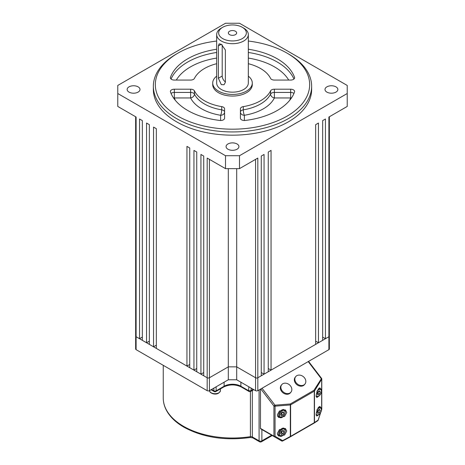 <?xml version="1.0" encoding="UTF-8"?>
<svg xmlns="http://www.w3.org/2000/svg" width="465" height="465" viewBox="0 0 465 465"><rect width="100%" height="100%" fill="white"/><g stroke="black" fill="none" stroke-linecap="round" stroke-linejoin="round"><path stroke-width="0.7" d="M282.162 412.321A1.976 1.145 -60 0 1 281.935 413.187A1.976 1.145 -60 0 1 280.726 414.617L281.494 414.222L283.034 415.111L281.424 415.937L280.691 414.693L281.575 412.624L283.191 411.792L283.917 413.036L283.034 415.111M282.348 412.228L281.494 414.222M282.435 412.182L283.917 413.036M282.162 430.898A1.976 1.145 -60 0 1 281.935 431.764A1.976 1.145 -60 0 1 280.726 433.194L281.494 432.799L283.034 433.688L281.424 434.513L280.691 433.27L281.575 431.2L283.191 430.375L283.917 431.613L283.034 433.688M282.348 430.805L281.494 432.799M282.435 430.759L283.917 431.613M318.537 409.898A1.976 1.145 -60 0 1 318.31 410.764A1.976 1.145 -60 0 1 317.101 412.193L317.868 411.798L319.409 412.688L317.798 413.513L317.066 412.269L317.95 410.2L319.565 409.369L320.292 410.612L319.409 412.688M318.723 409.805L317.868 411.798M318.81 409.758L320.292 410.612M318.537 391.321A1.976 1.145 -60 0 1 318.31 392.187A1.976 1.145 -60 0 1 317.101 393.617L317.868 393.221L319.409 394.111L317.798 394.936L317.066 393.692L317.95 391.623L319.565 390.792L320.292 392.036L319.409 394.111M318.723 391.228L317.868 393.221M318.81 391.181L320.292 392.036M296.798 375.679A5.935 4.726 38.6 0 0 295.711 376.609A5.935 4.726 38.6 0 0 296.728 383.404A5.935 4.726 38.6 0 0 303.895 384.95A5.935 4.726 38.6 0 0 304.982 384.02A5.935 4.726 38.6 0 0 303.959 377.22A5.935 4.726 38.6 0 0 296.798 375.679M295.711 376.609L295.194 377.255A5.935 4.726 38.6 0 0 296.211 384.055A5.935 4.726 38.6 0 0 303.378 385.595A5.935 4.726 38.6 0 0 304.465 384.665L304.982 384.02M282.807 383.753A5.935 4.726 38.6 0 0 281.72 384.683A5.935 4.726 38.6 0 0 282.743 391.483A5.935 4.726 38.6 0 0 289.904 393.024A5.935 4.726 38.6 0 0 290.991 392.094A5.935 4.726 38.6 0 0 289.968 385.299A5.935 4.726 38.6 0 0 282.807 383.753M281.72 384.683L281.203 385.334A5.935 4.726 38.6 0 0 282.226 392.129A5.935 4.726 38.6 0 0 289.387 393.675A5.935 4.726 38.6 0 0 290.474 392.745L290.991 392.094M318.862 396.081L316.81 397.499L316.159 395.448L317.188 390.78L319.978 387.903L320.513 388.781M319.06 414.321L316.81 416.076L316.159 414.024L317.188 409.363L319.978 406.48L320.513 407.363M277.262 414.995L279.453 410.996L285.382 409.932L286.777 412.409L284.586 416.408L278.657 417.471L277.262 414.995M277.262 433.572L279.453 429.579L285.382 428.509L286.777 430.985L284.586 434.984L278.657 436.048L277.262 433.572M271.467 435.071L280.994 440.576A0.988 0.988 120 0 0 281.005 440.582L271.467 435.071A0.988 0.57 -60 0 1 271.467 435.071L281.697 440.977A0.988 0.639 -60 0 0 282.61 440.634L282.662 440.989A0.988 0.988 -60 0 1 281.697 440.977L260.685 428.846A0.988 0.57 -60 0 1 260.481 428.393L273.92 436.153L273.92 406.044L260.83 388.949M260.481 389.147L260.481 428.393M282.662 440.989L290.381 436.809L282.662 440.989A0.988 0.988 0 0 1 281.697 440.977L260.685 428.846M262.039 388.252L274.989 405.178A0.988 0.453 85.5 0 1 275.042 406.16L275.042 436.263L282.61 440.634L290.334 436.455L290.387 436.809A0.988 0.988 0 0 0 290.41 436.792A0.988 0.57 60 0 1 290.393 436.804M275.042 436.263A0.988 0.639 120 0 1 274.123 436.606A0.988 0.57 120 0 1 273.92 436.153A0.988 0.57 0 0 0 275.042 436.263M314.096 423.121A0.988 0.866 -123.2 0 0 314.48 422.516A0.988 0.57 -0 0 1 314.288 422.673A0.988 0.57 60 0 1 314.084 423.127L290.41 436.792A0.988 0.57 60 0 0 290.613 436.344A0.988 0.57 0 0 1 290.334 436.455L290.334 404.957A0.988 0.57 0 0 0 290.613 404.841L290.613 436.344L314.288 422.673L314.288 391.175L290.613 404.841A0.988 0.57 60 0 0 290.288 403.969A0.988 0.453 85.5 0 1 290.334 404.957L275.042 406.16A0.988 0.57 180 0 1 273.92 406.044L274.989 405.178L290.288 403.969L313.962 390.304A0.988 0.593 31.4 0 1 314.48 391.013L314.48 422.516L318.118 420.139A0.988 0.866 56.8 0 1 317.688 420.767L314.2 423.045M320.495 412.932L318.101 420.232M321.652 409.433L321.681 379.231A0.988 0.593 -148.6 0 0 321.158 378.522L308.208 361.596M329.354 116.756L329.354 336.085A1.581 0.913 180 0 1 328.895 336.73L325.448 338.718L325.448 119.011L322.652 120.627L322.652 340.334L318.455 342.757L318.455 123.051L315.659 124.666L315.659 344.367L271.06 370.117L271.06 150.416L268.259 152.032L268.259 371.733L264.062 374.156L264.062 154.456L261.266 156.071L261.266 375.772L257.825 377.76A1.581 0.913 180 0 1 255.581 377.76L236.697 366.856L228.303 366.856L236.697 366.856L255.581 377.76A1.581 0.913 0 0 0 257.825 377.76L328.895 336.73A1.581 0.913 0 0 0 329.354 336.085L329.354 349.006A1.581 0.913 180 0 1 328.895 349.651L257.825 390.681A1.581 0.913 180 0 1 255.581 390.681L236.697 379.777L228.303 379.777L209.419 390.681A1.581 0.913 180 0 1 207.175 390.681L136.106 349.651A1.581 0.913 180 0 1 135.646 349.006L135.646 336.085A1.581 0.913 0 0 0 136.106 336.73L207.175 377.76A1.581 0.913 0 0 0 209.419 377.76L228.303 366.856L228.303 379.777M236.697 168.638L236.697 379.777M326.878 92.111A6.429 3.714 0 0 0 333.887 92.913A6.429 3.714 0 0 0 337.857 89.483A6.429 3.714 0 0 0 331.423 85.769A6.429 3.714 0 0 0 324.994 89.483A6.429 3.714 0 0 0 326.878 92.111M129.026 92.111A6.429 3.714 0 0 0 136.036 92.913A6.429 3.714 0 0 0 140.006 89.483A6.429 3.714 0 0 0 133.577 85.769A6.429 3.714 0 0 0 127.143 89.483A6.429 3.714 0 0 0 129.026 92.111M153.357 86.252L153.357 89.483A79.143 45.692 0 0 0 176.537 121.789A79.143 45.692 0 0 0 262.783 131.694A79.143 45.692 0 0 0 311.643 89.483L311.643 86.252A79.143 45.692 180 0 1 262.783 128.468A79.143 45.692 180 0 1 176.537 118.563A79.143 45.692 180 0 1 153.357 86.252A79.143 45.692 180 0 1 176.537 53.946L177.938 53.138A77.161 44.547 0 0 0 177.938 116.14A77.161 44.547 0 0 0 287.062 116.14A77.161 44.547 0 0 0 287.062 53.138A77.161 44.547 0 0 0 248.327 41.036M347.221 93.523L347.221 85.444L239.492 23.25L225.508 23.25L117.779 85.444L117.779 93.523L225.508 155.717L239.492 155.717L347.221 93.523L347.221 106.444L328.895 117.029L328.895 349.651M227.955 149.224A6.429 3.714 0 0 0 234.959 150.026A6.429 3.714 0 0 0 238.929 146.597A6.429 3.714 0 0 0 232.5 142.883A6.429 3.714 0 0 0 226.071 146.597A6.429 3.714 0 0 0 227.955 149.224M149.341 341.141L146.545 342.757L142.348 340.334L142.348 120.627L139.552 119.011L139.552 338.718L136.106 336.73A1.581 0.913 180 0 1 135.646 336.085L135.646 116.756M142.348 337.102L139.552 338.718M264.062 374.156L261.266 372.541M325.448 338.718L322.652 337.102M318.455 342.757L315.659 341.141M271.06 370.117L268.259 368.501M228.303 168.638L228.303 366.856L209.419 377.76A1.581 0.913 180 0 1 207.175 377.76L203.734 375.772L203.734 156.071L200.938 154.456L200.938 374.156L196.742 371.733L196.742 152.032L193.94 150.416L193.94 370.117L189.743 367.693L189.743 147.992L186.947 146.376L186.947 366.083L156.339 348.407L156.339 128.706L153.543 127.09L153.543 346.791L149.341 344.367L149.341 124.666L146.545 123.051L146.545 342.757M203.734 372.541L200.938 374.156M196.742 368.501L193.94 370.117M189.743 364.467L186.947 366.083M156.339 345.175L153.543 346.791M239.492 155.717L239.492 168.638L257.825 158.059L257.825 390.681M207.175 390.681L207.175 158.059L225.508 168.638L239.492 168.638M225.508 155.717L225.508 168.638M117.779 93.523L117.779 106.444L136.106 117.029L136.106 349.651M287.062 53.138L288.463 53.946A79.143 45.692 180 0 1 311.643 86.252M216.673 41.036A77.161 44.547 0 0 0 177.938 53.138M216.673 49.244A63.31 36.555 0 0 0 170.469 77.324A3.958 2.284 180 0 0 170.388 77.783A3.958 2.284 180 0 0 174.346 80.067L190.621 80.067A3.958 2.284 180 0 0 194.428 78.405A39.572 22.843 180 0 1 216.673 63.699M294.531 78.242L294.531 77.324A63.31 36.555 0 0 0 248.327 49.244M294.531 77.324A3.958 2.284 180 0 1 294.612 77.783A3.958 2.284 180 0 1 290.654 80.067L274.379 80.067A3.958 2.284 180 0 1 270.572 78.405A39.572 22.843 180 0 0 248.327 63.699M221.706 106.619A39.572 22.843 180 0 1 194.428 90.867L194.428 94.099A3.958 3.11 -26.2 0 1 190.621 97.952L174.346 97.952L174.346 92.436L190.621 92.436L190.621 97.952A43.53 25.127 180 0 0 220.631 115.273A3.958 0.884 -80.7 0 0 221.706 109.845L221.706 106.619A3.958 2.284 180 0 1 224.583 108.816L224.583 118.215A3.958 2.284 180 0 1 219.84 120.452A63.31 36.555 0 0 1 170.469 91.948A3.958 2.284 180 0 1 170.388 91.489A3.958 2.284 180 0 1 174.346 89.204L174.346 92.436A3.958 2.284 0 0 0 171.544 93.105A3.958 2.284 0 0 0 171.056 93.448M224.583 118.215L224.583 112.048A3.958 2.284 0 0 0 221.706 109.845A39.572 22.843 0 0 1 194.428 94.099A3.958 2.284 0 0 0 190.621 92.436L190.621 89.204L174.346 89.204M190.621 89.204A3.958 2.284 180 0 1 194.428 90.867M270.572 90.867A3.958 2.284 180 0 1 274.379 89.204L274.379 92.436A3.958 2.284 0 0 0 271.577 93.105A3.958 2.284 0 0 0 270.572 94.099A3.958 3.11 -153.8 0 0 274.379 97.952A43.53 25.127 180 0 1 244.369 115.273A3.958 3.232 180 0 1 240.417 112.048A3.958 2.284 0 0 1 241.573 110.432A3.958 2.284 0 0 1 243.294 109.845A39.572 22.843 0 0 0 270.572 94.099L270.572 90.867A39.572 22.843 180 0 1 243.294 106.619L243.294 109.845A3.958 0.884 -99.3 0 0 244.369 115.273L244.369 120.499M289.631 100.388A59.357 34.271 0 0 0 290.654 97.952L290.654 89.204L274.379 89.204M290.654 89.204A3.958 2.284 180 0 1 294.612 91.489A3.958 2.284 180 0 1 294.531 91.948A63.31 36.555 0 0 1 245.16 120.452A3.958 2.284 180 0 1 240.417 118.215L240.417 108.816A3.958 2.284 180 0 1 243.294 106.619M216.673 76.167A19.786 11.422 0 0 0 212.714 83.02L212.714 84.636A19.786 11.422 0 0 0 218.509 92.715A19.786 11.422 0 0 0 240.074 95.191A19.786 11.422 0 0 0 252.286 84.636L252.286 83.02A19.786 11.422 0 0 0 248.327 76.167M212.714 83.02A19.786 11.422 0 0 0 218.509 91.099A19.786 11.422 0 0 0 240.074 93.575A19.786 11.422 0 0 0 252.286 83.02M216.673 34.555L216.673 83.02A15.827 9.137 0 0 0 221.305 89.483A15.827 9.137 0 0 0 238.557 91.466A15.827 9.137 0 0 0 248.327 83.02L248.327 34.555A15.827 9.137 180 0 1 238.557 43.001A15.827 9.137 180 0 1 221.305 41.019A15.827 9.137 180 0 1 216.673 34.555A15.827 9.137 180 0 1 221.305 28.098L222.706 27.29A13.851 7.998 0 0 0 222.706 38.595A13.851 7.998 0 0 0 242.294 38.595A13.851 7.998 0 0 0 242.294 27.29A13.851 7.998 0 0 0 222.706 27.29M229.565 34.637A4.156 2.401 0 0 0 234.093 35.16A4.156 2.401 0 0 0 236.656 32.939A4.156 2.401 0 0 0 232.5 30.545A4.156 2.401 0 0 0 228.344 32.939A4.156 2.401 0 0 0 229.565 34.637M242.294 27.29L243.695 28.098A15.827 9.137 180 0 1 248.327 34.555M221.305 44.251L225.368 49.982L225.368 82.293L224.06 84.723L221.305 84.636L218.37 78.254L218.37 45.948L219.114 43.844L221.305 44.251L218.37 45.948M222.2 44.849L222.2 76.045A4.946 2.854 -120 0 0 225.368 81.892M175.369 100.388A59.357 34.271 0 0 1 174.346 97.952A3.958 3.168 -19.5 0 1 173.555 97.976M224.583 112.048A3.958 3.232 0 0 1 220.631 115.273L220.631 120.499M293.944 93.448A3.958 2.284 0 0 0 290.654 92.436L274.379 92.436L274.379 97.952L290.654 97.952A3.958 3.168 -160.5 0 0 291.445 97.976M252.332 390.484L252.332 436.949A1.976 1.145 120 0 0 252.745 437.856L250.211 437.507C225.043 440.907 202.949 437.478 183.942 427.213C175.543 422.342 169.603 416.518 166.121 409.729C164.215 405.933 163.262 402.039 163.25 398.034A69.25 39.978 0 0 0 183.536 426.306A69.25 39.978 0 0 0 250.42 436.652L250.42 391.553M250.211 437.507A1.976 0.419 -98.8 0 0 250.42 436.652A1.976 1.145 180 0 1 252.332 436.949L259.081 440.843L259.081 389.955M251.106 388.101L251.106 390.524L253.204 389.31M261.882 429.538L261.882 440.843L271.67 435.188M240.893 382.201L240.893 386.241L248.589 390.681L248.868 386.804M216.132 386.804L216.132 390.844L224.107 386.241L224.107 382.201M211.517 389.472L213.894 390.844L213.894 388.101M241.225 386.967C235.406 384.247 229.594 384.247 223.775 386.967A1.581 0.913 -120 0 0 224.107 386.241A11.869 6.853 180 0 1 240.893 386.241A1.581 0.913 -60 0 0 241.225 386.967L248.915 391.408A1.581 0.913 -60 0 1 248.589 390.681M248.868 390.524A1.581 0.913 180 0 0 251.106 390.524A1.976 1.145 60 0 1 250.699 391.431L253.785 389.647M261.469 441.75A1.976 1.145 60 0 0 261.882 440.843A1.976 1.145 180 0 1 259.081 440.843A1.976 1.145 120 0 0 259.493 441.75A1.976 1.976 0 0 0 261.469 441.75L272.252 435.525M216.132 390.844A1.581 0.913 180 0 1 213.894 390.844A1.581 0.913 -60 0 0 214.22 391.571A1.581 1.581 0 0 0 215.806 391.571A1.581 0.913 -120 0 0 216.132 390.844M283.79 410.392A3.836 2.215 120 0 0 280.035 413.466A3.836 2.215 120 0 0 280.825 417.343A3.836 2.215 120 0 0 284.574 414.269A3.836 2.215 120 0 0 283.79 410.392M280.145 417.651A4.452 2.569 -60 0 1 279.639 417.471A4.452 2.569 -60 0 1 279.424 412.734A4.452 2.569 -60 0 1 283.592 409.578A4.452 2.569 -60 0 1 284.092 409.758L283.58 409.462M283.79 428.968A3.836 2.215 120 0 0 280.035 432.043A3.836 2.215 120 0 0 280.825 435.92A3.836 2.215 120 0 0 284.574 432.845A3.836 2.215 120 0 0 283.79 428.968M280.145 436.228A4.452 2.569 -60 0 1 279.639 436.048A4.452 2.569 -60 0 1 279.424 431.311A4.452 2.569 -60 0 1 283.592 428.155A4.452 2.569 -60 0 1 284.092 428.335L283.58 428.038M316.159 414.048A3.836 2.215 120 0 0 317.2 414.92A3.836 2.215 120 0 0 320.949 411.845A3.836 2.215 120 0 0 320.164 407.968A3.836 2.215 120 0 0 316.898 410.113M318.095 407.642A4.452 2.569 -60 0 1 319.967 407.154A4.452 2.569 -60 0 1 320.466 407.334L319.13 406.561M316.159 395.465A3.836 2.215 120 0 0 317.2 396.343A3.836 2.215 120 0 0 320.949 393.268A3.836 2.215 120 0 0 320.164 389.391A3.836 2.215 120 0 0 316.898 391.53M318.095 389.066A4.452 2.569 -60 0 1 319.967 388.577A4.452 2.569 -60 0 1 320.466 388.757L319.13 387.984M209.57 390.594A5.441 3.139 0 0 0 212.929 393.466A5.441 3.139 0 0 0 220.451 390.565C219.282 393.553 216.812 394.628 213.046 393.791C210.581 392.919 209.419 391.838 209.57 390.565M321.571 409.671L321.681 409.34A0.988 0.57 0 0 0 321.774 409.095L321.774 378.987A0.988 0.57 180 0 1 321.681 379.231L314.48 391.013A0.988 0.57 0 0 1 314.288 391.175A0.988 0.57 60 0 0 313.962 390.304L321.571 378.388L308.562 361.392M320.635 412.705L318.165 420.203A0.988 0.988 0 0 1 317.764 420.72L314.131 423.098A0.988 0.988 0 0 1 314.084 423.127A0.988 0.57 60 0 1 314.049 423.144L290.439 436.775M280.994 440.576L281.697 440.977L280.994 440.576A0.988 0.57 120 0 0 281.005 440.576L280.994 440.576M209.419 159.35L209.419 390.681M255.581 390.681L255.581 159.35M222.2 76.045L218.37 78.254M248.327 52.475A63.31 36.555 180 0 1 293.944 79.056M288.695 80.067A59.357 34.271 0 0 0 248.327 58.073M171.056 79.056A63.31 36.555 180 0 1 216.673 52.475M170.469 77.324L170.469 78.242M216.673 58.073A59.357 34.271 0 0 0 176.305 80.067M163.25 398.034L163.25 365.321M252.745 437.856L259.493 441.75M248.915 391.408C248.897 391.699 249.49 391.704 250.699 391.431M215.806 391.571L223.775 386.967M211.052 389.74L214.22 391.571M277.529 416.251L280.279 417.698C283.464 418.547 287.091 411.101 284.092 409.758M277.529 434.827L280.279 436.275C283.464 437.123 287.091 429.677 284.092 428.335M316.014 415.047L316.653 415.274C319.839 416.123 323.466 408.677 320.466 407.334M316.014 396.471L316.653 396.697C319.839 397.546 323.466 390.1 320.466 388.757M220.451 388.885L220.451 390.565M311.573 359.648L310.428 360.311M321.774 409.095A0.988 0.988 0 0 1 321.728 409.403L321.565 409.898M321.774 378.987A0.988 0.988 0 0 0 321.571 378.388"/></g></svg>
